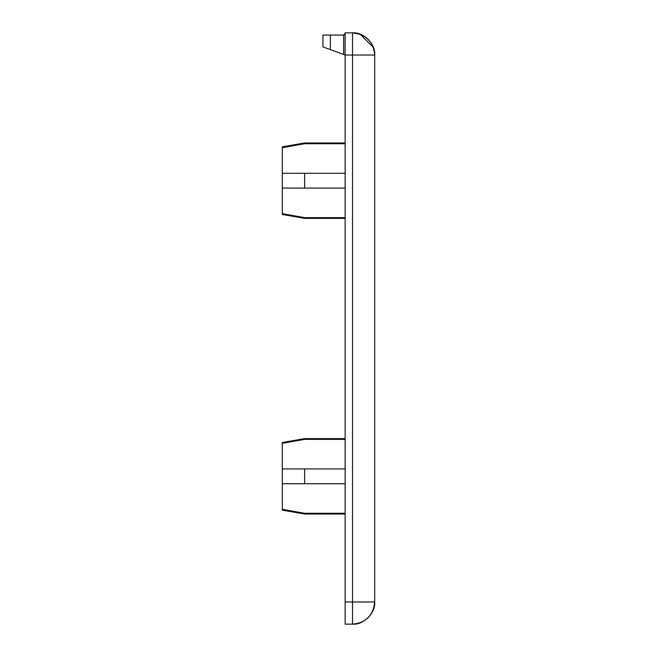 <?xml version="1.0" encoding="UTF-8"?>
<svg xmlns="http://www.w3.org/2000/svg" width="657" height="657" viewBox="0 0 657 657"><rect width="100%" height="100%" fill="white"/><g stroke="black" fill="none" stroke-linecap="round" stroke-linejoin="round"><path stroke-width="0.99" d="M345.13 601.976L352.522 601.976L352.522 55.024L345.13 55.024L345.13 624.15L352.522 624.15C365.875 622.926 373.266 615.535 374.695 601.976C375.689 612.948 363.493 625.144 352.522 624.15L352.522 601.976L374.695 601.976L374.695 55.024C373.472 41.67 366.08 34.279 352.522 32.85C363.493 31.856 375.689 44.052 374.695 55.024L352.522 55.024L352.522 32.85L345.13 32.85L345.13 55.024L330.348 49.604L330.348 35.067L322.957 35.067L322.957 46.893L330.348 49.604M345.13 33.589L343.652 35.067L330.348 35.067M368.848 616.98L372.593 611.404M372.609 611.363L373.644 608.719M374.441 605.343L374.572 604.3M367.526 38.697L365.136 36.784L359.264 33.901M355.889 33.105L354.846 32.973M345.13 513.289L304.626 513.289L282.305 509.323L282.305 483.716L345.13 483.716M345.13 468.934L282.305 468.934L282.305 443.327L304.626 439.361L345.13 439.361M345.13 173.284L282.305 173.284L282.305 147.677L304.626 143.711L345.13 143.711M304.626 173.284L304.626 188.066L345.13 188.066M345.13 217.639L304.626 217.639L282.305 213.673L282.305 188.066L304.626 188.066M282.305 173.284L282.305 188.066M282.305 468.934L282.305 483.716M304.626 468.934L304.626 483.716M343.652 35.067L343.652 54.482M374.695 55.024L374.515 52.19M374.301 50.852L373.866 49.004M373.34 47.386L360.126 34.197M359.88 34.107L352.522 32.85M282.305 510.144L304.626 514.02L345.13 514.02M345.13 438.63L304.626 438.63L282.305 442.506M345.13 218.37L304.626 218.37L282.305 214.494M345.13 142.98L304.626 142.98L282.305 146.856"/></g></svg>
